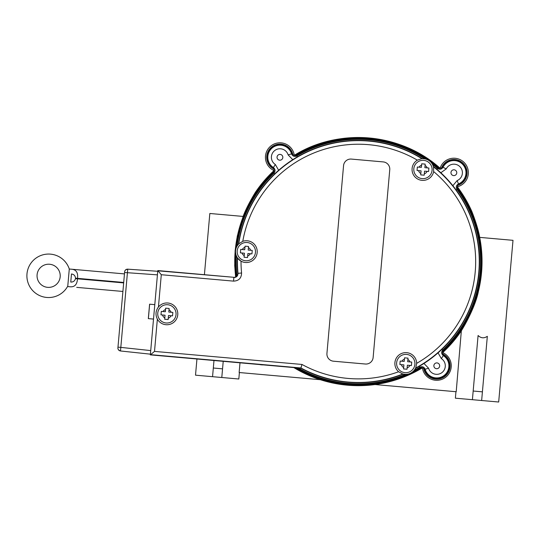 <?xml version="1.0" encoding="UTF-8"?>
<svg xmlns="http://www.w3.org/2000/svg" width="540" height="540" viewBox="0 0 540 540"><rect width="100%" height="100%" fill="white"/><g stroke="black" fill="none" stroke-linecap="round" stroke-linejoin="round"><path stroke-width="0.81" d="M423.441 163.951L425.176 164.106L424.858 167.684L428.902 168.041L428.598 171.504L424.555 171.146L424.197 175.19L420.728 174.886L421.085 170.843L417.049 170.485L417.353 167.022L421.396 167.38L421.713 163.802L423.441 163.951M423.758 160.373A9.16 9.16 0 0 0 414.646 173.36A9.16 9.16 0 0 0 430.448 174.757A9.16 9.16 0 0 0 423.758 160.373M406.262 357.993L407.997 358.142L407.68 361.719L411.723 362.077L411.413 365.546L407.369 365.189L407.012 369.232L403.549 368.921L403.907 364.878L399.863 364.52L400.174 361.058L404.21 361.415L404.527 357.838L406.262 357.993M406.58 354.409A9.16 9.16 0 0 0 397.467 367.396A9.16 9.16 0 0 0 413.269 368.793A9.16 9.16 0 0 0 406.58 354.409M167.387 308.313L169.121 308.468L168.804 312.046L172.847 312.404L172.537 315.873L168.5 315.515L168.143 319.552L164.673 319.248L165.031 315.205L160.988 314.847L161.298 311.384L165.341 311.742L165.659 308.165L167.387 308.313M167.704 304.736A9.16 9.16 0 0 0 158.591 317.723A9.16 9.16 0 0 0 174.393 319.12A9.16 9.16 0 0 0 167.704 304.736M246.794 246.321L248.522 246.476L248.204 250.054L252.248 250.412L251.944 253.881L247.901 253.523L247.543 257.56L244.08 257.256L244.438 253.213L240.394 252.855L240.698 249.392L244.742 249.75L245.059 246.173L246.794 246.321M247.131 242.507A9.16 9.16 0 0 0 238.019 255.494A9.16 9.16 0 0 0 253.82 256.898A9.16 9.16 0 0 0 247.131 242.507M157.363 319.133C155.257 314.867 155.614 310.817 158.436 306.99A10.901 10.901 0 0 1 174.791 306.342A10.901 10.901 0 0 1 173.347 322.643A10.901 10.901 0 0 1 157.363 319.133L154.508 351.398L150.613 354.659L300.922 367.97A120.919 120.919 0 0 0 402.779 374.011L398.615 371.756A10.901 10.901 0 0 1 401.173 353.653A10.901 10.901 0 0 1 416.671 363.359L415.712 367.996A2035.26 74.351 -26.2 0 1 415.611 368.213A121.061 121.061 0 0 1 415.463 368.294A10.8 10.8 0 0 1 403.171 374.011A121.061 121.061 0 0 1 403.009 374.078A2035.26 74.351 -23.6 0 1 402.779 374.011A10.901 10.901 0 0 1 402.624 373.97M47.608 287.348A11.597 11.597 0 0 1 39.143 269.143A11.597 11.597 0 0 1 59.144 270.911A11.597 11.597 0 0 1 47.608 287.348M244.134 256.608A114.318 114.318 0 0 1 244.181 255.616M244.917 247.334A114.318 114.318 0 0 1 245.045 246.355M433.877 365.553A2.896 2.896 0 0 1 438.433 363.433A2.896 2.896 0 0 1 437.987 368.435A2.896 2.896 0 0 1 433.877 365.553M277.047 157.046A2.896 2.896 0 0 1 281.597 154.926A2.896 2.896 0 0 1 281.151 159.928A2.896 2.896 0 0 1 277.047 157.046M450.974 172.449A2.896 2.896 0 0 1 455.531 170.33A2.896 2.896 0 0 1 455.085 175.331A2.896 2.896 0 0 1 450.974 172.449M482.416 391.844L473.175 391.027L478.089 335.509C480.951 338.249 484.036 338.519 487.33 336.326L481.646 400.511L498.683 402.017L513 240.327L479.702 237.377C478.008 227.151 472.466 213.023 471.893 211.592L457.333 186.773A124.052 124.052 0 0 1 471.893 211.592M481.646 400.511L455.375 398.183L455.949 391.716M293.828 367.585A124.119 124.119 0 0 0 375.01 384.548L456.206 391.736L461.349 330.696C463.853 327.038 475.369 306.862 478.393 291.425C482.774 273.524 483.212 255.508 479.702 237.377M239.996 362.819L239.139 372.519L320.335 379.708M255.346 192.416A124.052 124.052 0 0 1 274.05 170.546L255.346 192.416C254.536 193.725 246.598 206.665 243.135 216.432L237.323 235.96L235.136 250.641L234.711 265.484L235.609 277.027M243.135 216.432L209.831 213.482L204.41 274.698M196.945 359.006L195.514 375.172L212.551 376.684L213.32 368.017L222.554 368.84L221.792 377.501L238.822 379.006L239.396 372.539M457.232 187.407A123.593 123.593 0 0 1 442.665 351.925M294.908 155.486A123.593 123.593 0 0 1 439.439 168.284M235.717 276.973A123.593 123.593 0 0 1 274.037 171.187M236.081 276.777A123.208 123.208 0 0 1 235.467 252.599M235.804 248.778A123.208 123.208 0 0 1 273.854 171.882L272.977 173.225L273.956 173.151L274.685 173.914M424.346 158.686A122.222 122.222 0 0 0 296.818 155.952C294.394 156.951 292.64 156.256 291.566 153.866A12.13 12.13 0 0 0 272.639 147.609A12.13 12.13 0 0 0 273.402 167.528A10968.467 410.852 117.1 0 1 272.558 167.711A12.751 12.751 0 0 1 272.268 147.109A12.751 12.751 0 0 1 291.978 153.103C292.646 154.771 293.861 155.574 295.623 155.507A123.208 123.208 0 0 1 427.545 159.611M430.684 161.818A123.208 123.208 0 0 1 438.73 168.176L437.306 167.447L437.474 168.406A122.222 122.222 0 0 0 432.648 164.511M440.809 172.787L446.229 168.885L443.016 167.279A10968.46 410.852 -158.8 0 1 442.746 166.455A12.751 12.751 0 0 1 463.199 164.018A12.751 12.751 0 0 1 459.29 184.241C457.704 185.085 457.036 186.374 457.286 188.123A123.208 123.208 0 0 1 442.841 351.23L443.718 349.886L442.746 349.954A122.222 122.222 0 0 0 456.962 189.358L457.913 189.601A122.843 122.843 0 0 1 443.718 349.886M438.041 352.809L441.356 358.607L443.293 355.583A10968.467 410.852 -62.9 0 1 444.137 355.401A12.751 12.751 0 0 1 444.433 375.995A12.751 12.751 0 0 1 424.724 370.001C424.055 368.334 422.834 367.538 421.072 367.605A123.208 123.208 0 0 1 412.034 372.452M408.557 374.072A123.208 123.208 0 0 1 295.9 367.767M421.787 367.625A123.593 123.593 0 0 1 295.016 367.686M442.962 353.99A13.338 13.338 0 0 1 444.785 376.468A13.338 13.338 0 0 1 423.698 368.483M442.625 352.553A14.492 14.492 0 0 1 445.48 377.386A14.492 14.492 0 0 1 422.401 367.76M273.638 168.919A13.216 13.216 0 0 1 271.991 146.745A13.216 13.216 0 0 1 292.842 154.474M441.652 167.65A13.216 13.216 0 0 1 463.536 163.701A13.216 13.216 0 0 1 458.021 185.247M457.306 186.759L457.333 186.773A14.492 14.492 0 0 0 464.474 162.83A14.492 14.492 0 0 0 440.08 168.23L440.093 168.257M294.266 155.345L294.287 155.317A124.052 124.052 0 0 1 440.08 168.23L440.08 168.23C400.99 132.948 338.965 127.46 294.287 155.317A14.492 14.492 0 0 0 271.222 145.719A14.492 14.492 0 0 0 274.043 170.546L274.077 170.532M375.01 384.548A124.119 124.119 0 0 0 422.415 367.855M461.687 330.311A124.119 124.119 0 0 1 461.639 330.372A124.119 124.119 0 0 1 442.712 352.593M263.385 364.885A14.492 14.492 0 0 1 259.74 364.568M213.32 368.017L213.982 360.511M222.554 368.84L223.222 361.327M221.792 377.501L212.551 376.684M472.406 399.695L473.175 391.027M421.072 367.605L419.539 368.071A122.843 122.843 0 0 1 413.282 371.432M406.971 374.369A122.843 122.843 0 0 1 296.757 367.841M457.286 188.123L457.913 189.601M295.623 155.507L297.155 155.034A122.843 122.843 0 0 1 426.033 159.044M431.737 163.04A122.843 122.843 0 0 1 437.306 167.447M236.425 276.541A122.843 122.843 0 0 1 235.724 254.192M236.338 247.253A122.843 122.843 0 0 1 272.977 173.225M419.344 366.242L419.877 367.153L419.539 368.071M442.746 166.455C441.794 167.981 440.458 168.554 438.73 168.176M272.558 167.711C273.976 168.811 274.408 170.201 273.854 171.882M444.137 355.401C442.719 354.294 442.287 352.904 442.841 351.23M459.29 184.241A10968.467 410.852 -107 0 1 458.494 183.917A12.13 12.13 0 0 0 462.746 164.444A12.13 12.13 0 0 0 443.016 167.279C441.538 169.439 439.688 169.817 437.474 168.406L436.793 169.216M424.724 370.001A10968.467 410.852 -11 0 1 425.129 369.238A12.13 12.13 0 0 0 444.056 375.502A12.13 12.13 0 0 0 443.293 355.583C441.295 353.889 441.113 352.013 442.746 349.954L442.01 349.191M456.111 189.986L456.962 189.358C455.72 187.056 456.226 185.24 458.494 183.917L457.124 180.596L452.837 185.72M414.437 370.143A122.222 122.222 0 0 0 419.877 367.153C422.3 366.161 424.049 366.856 425.129 369.238L428.578 368.226L423.927 363.433M297.351 156.863L296.818 155.952L297.155 155.034M291.978 153.103A10968.46 410.852 169 0 1 291.566 153.866L288.117 154.886L292.768 159.678M278.654 170.296L275.339 164.498L273.402 167.528C275.4 169.229 275.582 171.106 273.956 173.151A122.222 122.222 0 0 0 237.154 245.734M67.73 286.571L67.527 286.551A21.742 21.742 0 0 1 33.615 291.519A21.742 21.742 0 0 1 37.037 257.411A21.742 21.742 0 0 1 69.289 269.015L67.73 286.571L70.335 286.801C74.783 287.057 77.159 284.398 77.463 278.816L77.504 278.357C78.185 272.808 76.316 269.771 71.894 269.244L78.26 269.811M75.539 278.181A2.963 2.147 95.1 0 1 75.499 278.647C74.77 281.023 73.19 282.157 70.76 282.069L71.476 273.983C73.886 274.313 75.242 275.717 75.539 278.181L123.701 282.447M69.289 269.015L124.457 273.901M123.66 282.906L75.499 278.647M122.904 291.458L76.707 287.368M398.615 371.756A117.329 117.329 0 0 1 301.982 364.453L300.854 368.206L150.343 354.875L157.808 270.567L233.874 277.303A3.598 3.591 44.7 0 0 237.762 273.375L238.005 273.348A120.919 120.919 0 0 1 237.478 258.012A2035.26 74.351 93.8 0 1 237.344 257.816A121.061 121.061 0 0 1 237.35 257.648L237.249 257.675A10.901 10.901 0 0 1 238.451 244.094L238.545 244.141A121.061 121.061 0 0 1 238.572 243.972A2035.26 74.351 96.4 0 1 238.741 243.803L242.777 241.326A10.901 10.901 0 0 1 257.175 252.599A10.901 10.901 0 0 1 241.022 261.158L237.478 258.012A10.901 10.901 0 0 0 240.732 260.989M415.463 368.294L415.537 368.368C451.447 349.508 476.273 311.519 479.135 271.06C482.551 231.451 464.812 190.85 433.418 166.455L433.33 166.509A121.061 121.061 0 0 1 433.465 166.617A2035.26 74.351 -143.6 0 1 433.526 166.847L433.647 171.578A10.901 10.901 0 0 1 416.691 178.416A10.901 10.901 0 0 1 417.353 160.144L421.848 158.652A2035.26 74.351 -146.2 0 1 422.084 158.632A121.061 121.061 0 0 1 422.233 158.72L422.26 158.618A10.901 10.901 0 0 1 433.418 166.455A121.156 121.156 0 0 1 415.537 368.368L415.537 368.368A10.901 10.901 0 0 1 403.178 374.119L403.171 374.011M237.35 257.648A10.8 10.8 0 0 1 238.545 244.141M157.808 270.567L150.343 354.875M422.233 158.72A10.8 10.8 0 0 1 433.33 166.509M422.26 158.618A121.163 121.163 0 0 0 238.451 244.094M238.856 243.695A10.901 10.901 0 0 0 238.741 243.803A120.919 120.919 0 0 1 421.848 158.652A10.901 10.901 0 0 0 421.598 158.679M300.854 368.206A121.163 121.163 0 0 0 403.178 374.119M433.559 167.002A10.901 10.901 0 0 0 433.526 166.847A120.919 120.919 0 0 1 415.712 367.996A10.901 10.901 0 0 0 415.814 367.767M237.249 257.675A121.163 121.163 0 0 0 237.762 273.375M158.436 306.99L161.291 274.725L158.031 270.83L233.874 277.303M240.394 252.855L242.008 252.997A4.523 4.523 0 0 0 244.222 255.636L244.08 257.256M247.543 257.56L247.685 255.947A4.523 4.523 0 0 0 250.324 253.732L251.944 253.881M252.248 250.412L250.634 250.27A4.523 4.523 0 0 0 248.42 247.631L248.522 246.476M245.059 246.173L244.958 247.32A4.523 4.523 0 0 0 242.318 249.534L240.698 249.392M160.988 314.847L162.52 314.982A4.523 4.523 0 0 0 164.794 317.864L164.673 319.248M168.143 319.552L168.264 318.168A4.523 4.523 0 0 0 171.011 315.738L172.537 315.873M172.847 312.404L171.126 312.255A4.523 4.523 0 0 0 169 309.852L169.121 308.468M165.659 308.165L165.537 309.548A4.523 4.523 0 0 0 163.019 311.533L161.298 311.384M399.863 364.52L401.389 364.655A4.523 4.523 0 0 0 403.67 367.538L403.549 368.921M407.012 369.232L407.133 367.841A4.523 4.523 0 0 0 409.887 365.411L411.413 365.546M411.723 362.077L410.002 361.928A4.523 4.523 0 0 0 407.869 359.525L407.997 358.142M404.527 357.838L404.406 359.221A4.523 4.523 0 0 0 401.895 361.206L400.174 361.058M417.049 170.485L418.574 170.62A4.523 4.523 0 0 0 420.849 173.502L420.728 174.886M424.197 175.19L424.319 173.806A4.523 4.523 0 0 0 427.066 171.369L428.598 171.504M428.902 168.041L427.181 167.893A4.523 4.523 0 0 0 425.054 165.49L425.176 164.106M421.713 163.802L421.592 165.186A4.523 4.523 0 0 0 419.074 167.171L417.353 167.022M365.337 364.021L333.464 361.199A7.189 7.189 0 0 1 326.936 353.403L343.562 165.611A7.189 7.189 0 0 1 351.358 159.084L383.231 161.912A7.189 7.189 0 0 1 389.759 169.702L373.133 357.494A7.189 7.189 0 0 1 365.337 364.021M117.977 347.139L117.916 347.834A2.896 2.896 5.1 0 0 120.488 350.966L120.811 347.389L117.977 347.139L124.646 271.802A2.896 2.896 5.1 0 1 127.737 269.17C125.753 269.514 124.72 270.392 124.646 271.802M150.728 350.588L120.811 347.389L127.737 269.17L157.748 271.283L127.737 269.17M157.43 274.86L124.585 272.498M153.515 319.079L148.318 318.62L149.6 304.182L154.791 304.641M149.648 304.182L148.372 318.62M298.249 367.976A122.222 122.222 0 0 0 405.243 374.416M275.339 164.498A8.539 8.539 0 0 1 274.799 150.478A8.539 8.539 0 0 1 288.117 154.886M441.356 358.607A8.539 8.539 0 0 1 441.896 372.627A8.539 8.539 0 0 1 428.578 368.226M446.229 168.885A8.539 8.539 0 0 1 460.114 166.887A8.539 8.539 0 0 1 457.124 180.596M236.263 255.832A122.222 122.222 0 0 0 236.986 275.981M238.005 273.348C237.924 276.035 236.54 277.432 233.854 277.547L233.537 281.124C238.741 280.908 241.427 278.201 241.583 273.004L238.005 273.348M241.583 273.004A117.329 117.329 0 0 1 241.022 261.158M161.291 274.725L233.537 281.124M301.982 364.453L154.508 351.398M242.777 241.326A117.329 117.329 0 0 1 417.353 160.144M433.647 171.578A117.329 117.329 0 0 1 416.671 363.359M150.404 354.166L120.494 350.973L150.41 354.166M120.494 350.973C118.597 350.278 117.74 349.232 117.916 347.834"/></g></svg>
